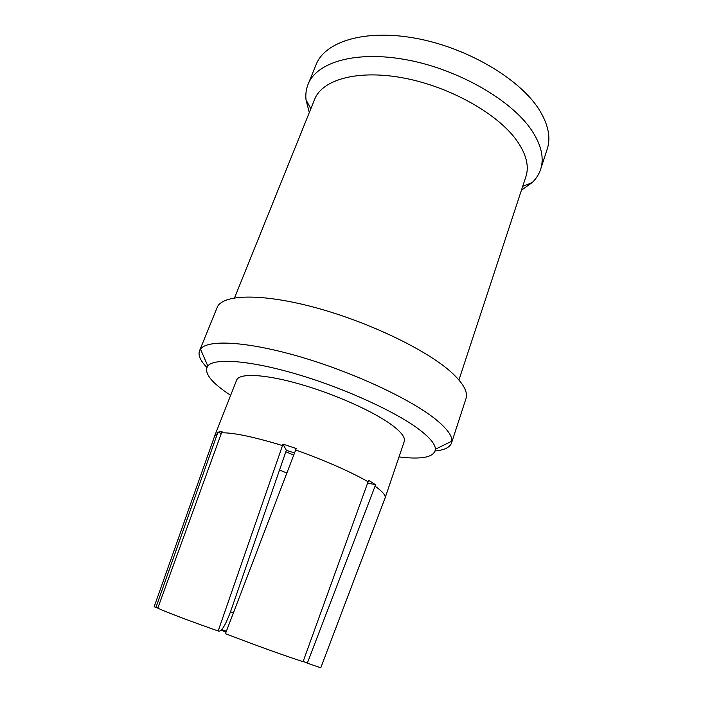 <?xml version="1.0" encoding="UTF-8"?>
<svg xmlns="http://www.w3.org/2000/svg" width="703" height="703" viewBox="0 0 703 703"><rect width="100%" height="100%" fill="white"/><g stroke="black" fill="none" stroke-linecap="round" stroke-linejoin="round"><path stroke-width="1.05" d="M309.302 112.55L306.016 99.835C305.445 94.343 306.148 89.149 308.099 84.263L316.148 64.518C325.05 41.477 365.121 28.832 416.202 38.366C467.231 47.778 519.315 78.604 538.779 109.07C548.235 124.062 551.047 137.393 547.224 149.08L540.616 169.353C538.964 174.353 536.143 178.764 532.162 182.595L521.45 190.179M157.841 608.033L155.925 607.41L217.464 433.496L217.992 432.16L221.26 433.575M218.167 630.995C188.237 620.441 168.114 612.84 157.788 608.174L221.533 432.82C233.141 432.521 253.467 436.774 282.509 445.57L283.019 444.129L286.341 450.298L230.944 610.564C226.313 623.28 222.5 630.152 219.512 631.162L218.167 630.995L282.509 445.57M217.992 432.16L222.069 431.466L221.533 432.82M368.108 481.757L303.063 661.681C282.448 654.959 256.577 645.626 225.443 633.675L295.691 449.955C325.674 460.773 349.813 471.37 368.108 481.757L368.583 480.334L372.282 482.61L375.551 484.771L375.059 486.168C382.511 491.511 385.868 495.413 385.121 497.891L385.016 498.163M283.019 444.129L296.244 448.523L295.691 449.955M294.539 452.969L286.341 450.298M375.059 486.168L307.316 663.166L303.16 661.409M367.651 483.005L375.551 484.771M308.099 84.263C316.693 61.969 356.658 50.141 407.986 60.054C459.252 69.843 511.854 100.494 531.705 130.363C541.354 145.055 544.324 158.052 540.616 169.353M234.547 297.852L314.628 99.351C322.255 79.413 358.363 69.184 404.664 78.2C450.904 87.102 498.673 114.422 517.223 141.171C526.389 154.572 529.28 166.4 525.897 176.664L458.936 379.963M206.849 367.405C200.381 360.736 197.938 355.2 199.529 350.779L217.13 307.562C221.911 294.443 260.347 292.861 314.303 307.325C368.179 321.71 426.765 349.953 451.326 372.282C463.286 383.24 468.163 392.028 465.975 398.627L451.528 442.995C449.885 447.398 444.445 450.061 435.21 450.966M230.646 395.323C211.085 382.476 203.475 372.678 207.798 365.938C214.424 357.765 250.154 360.314 297.94 374.523C345.665 388.671 396.958 412.327 419.955 430.087C430.218 438.039 435.377 444.428 435.421 449.243C434.375 457.178 422.239 459.744 399.005 456.932M199.529 350.779L200.478 349.127C207.403 339.285 246.85 341.219 300.26 356.843C353.6 372.405 410.807 399.207 435.684 419.348C446.792 428.373 452.187 435.632 451.871 441.124L451.528 442.995M214.731 435.798L236.63 380.103C239.161 372.968 264.337 373.97 299.531 384.014C334.672 393.996 373.873 411.58 392.054 425.148C401.439 432.213 405.508 437.653 404.26 441.449L385.095 497.952M226.076 632.032L221.155 630.283M293.74 455.052L285.822 451.792M307.316 663.166L320.761 667.815M214.81 435.588L154.142 606.777L155.925 607.41M214.837 435.526L217.464 433.496M279.522 470.026L286.877 473.005M226.129 631.9L221.269 630.169M233.414 612.849L230.514 611.795M522.707 186.348L532.162 182.595M310.814 108.798L306.016 99.835M435.421 449.243L451.871 441.124M207.798 365.938L200.478 349.127M320.753 667.841L385.121 497.891M221.788 629.589L226.375 631.25"/></g></svg>
